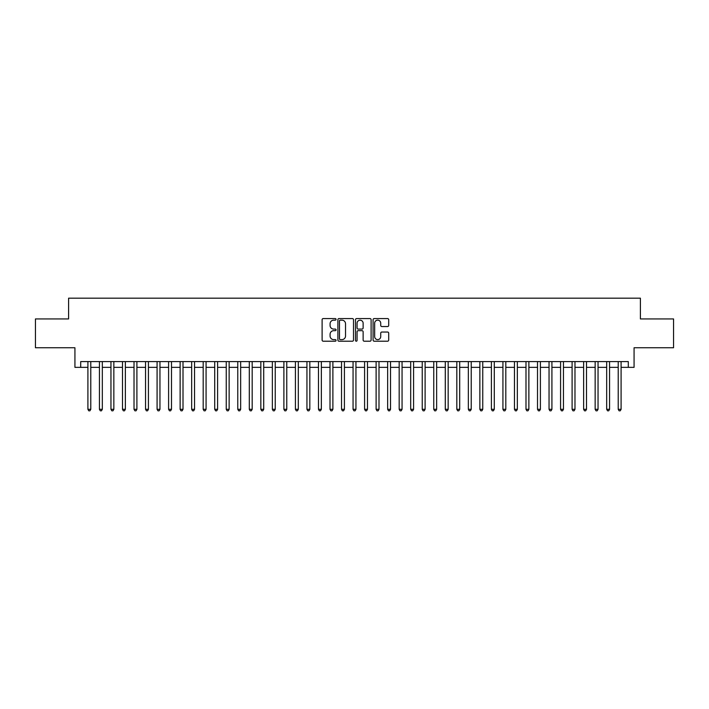 <?xml version="1.0" encoding="UTF-8"?>
<svg xmlns="http://www.w3.org/2000/svg" width="709" height="709" viewBox="0 0 709 709"><rect width="100%" height="100%" fill="white"/><g stroke="black" fill="none" stroke-linecap="round" stroke-linejoin="round"><path stroke-width="1.06" d="M336.057 319.36A0.789 0.789 0 0 0 335.26 318.571L323.242 318.571A1.134 1.134 0 0 0 322.108 319.706L322.108 340.072A1.134 1.134 0 0 0 323.242 341.206L335.26 341.206A0.789 0.789 0 0 0 336.057 340.409A0.789 0.789 0 0 0 335.26 339.62L333.709 339.62A3.625 3.625 0 0 1 330.084 335.995L330.084 334.302A3.625 3.625 0 0 1 333.709 330.678L335.26 330.678A0.789 0.789 0 0 0 336.057 329.889A0.789 0.789 0 0 0 335.26 329.091L333.709 329.091A3.625 3.625 0 0 1 330.084 325.475L330.084 323.774A3.625 3.625 0 0 1 333.709 320.158L335.26 320.158A0.789 0.789 0 0 0 336.057 319.36M387.575 326.548A1.134 1.134 0 0 0 388.7 325.413L388.7 319.706A1.134 1.134 0 0 0 387.575 318.571L374.219 318.571A1.134 1.134 0 0 0 373.085 319.706L373.085 340.072A1.134 1.134 0 0 0 374.219 341.206L387.575 341.206A1.134 1.134 0 0 0 388.7 340.072L388.7 333.168A1.134 1.134 0 0 0 387.575 332.034L381.859 332.034A1.134 1.134 0 0 0 380.724 333.168L380.724 336.589A3.031 3.031 0 0 1 377.702 339.62A3.031 3.031 0 0 1 374.671 336.589L374.671 323.18A3.031 3.031 0 0 1 377.702 320.158A3.031 3.031 0 0 1 380.724 323.18L380.724 325.413A1.134 1.134 0 0 0 381.859 326.548L387.575 326.548M80.702 367.351L80.702 361.59L628.298 361.59L628.298 367.351L634.068 367.351L634.068 347.756L673.55 347.756L673.55 318.935L640.404 318.935L640.404 298.188L68.596 298.188L68.596 318.935L35.45 318.935L35.45 347.756L74.932 347.756L74.932 367.351L87.907 367.351M353.507 319.706A1.134 1.134 0 0 0 352.382 318.571L339.026 318.571A1.134 1.134 0 0 0 337.892 319.706L337.892 340.072A1.134 1.134 0 0 0 339.026 341.206L352.382 341.206A1.134 1.134 0 0 0 353.507 340.072L353.507 319.706M356.618 318.571L369.974 318.571A1.134 1.134 0 0 1 371.108 319.706L371.108 340.072A1.134 1.134 0 0 1 369.974 341.206L364.258 341.206A1.134 1.134 0 0 1 363.132 340.072L363.132 331.812A1.134 1.134 0 0 0 361.998 330.678L358.205 330.678A1.134 1.134 0 0 0 357.07 331.812L357.07 340.409A0.789 0.789 0 0 1 356.281 341.206A0.789 0.789 0 0 1 355.493 340.409L355.493 319.706A1.134 1.134 0 0 1 356.618 318.571M90.787 367.351L99.437 367.351M102.318 367.351L110.959 367.351M113.848 367.351L122.489 367.351M125.369 367.351L134.019 367.351M136.899 367.351L145.549 367.351M148.429 367.351L157.079 367.351M159.959 367.351L168.6 367.351M171.489 367.351L180.13 367.351M183.011 367.351L191.66 367.351M194.541 367.351L203.191 367.351M206.071 367.351L214.721 367.351M217.601 367.351L226.242 367.351M229.131 367.351L237.772 367.351M240.652 367.351L249.302 367.351M252.182 367.351L260.832 367.351M263.713 367.351L272.362 367.351M275.243 367.351L283.892 367.351M286.773 367.351L295.414 367.351M298.303 367.351L306.944 367.351M309.824 367.351L318.474 367.351M321.354 367.351L330.004 367.351M332.884 367.351L341.534 367.351M344.414 367.351L353.055 367.351M355.945 367.351L364.586 367.351M367.466 367.351L376.116 367.351M378.996 367.351L387.646 367.351M390.526 367.351L399.176 367.351M402.056 367.351L410.697 367.351M413.586 367.351L422.227 367.351M425.108 367.351L433.757 367.351M436.638 367.351L445.287 367.351M448.168 367.351L456.818 367.351M459.698 367.351L468.348 367.351M471.228 367.351L479.869 367.351M482.758 367.351L491.399 367.351M494.279 367.351L502.929 367.351M505.809 367.351L514.459 367.351M517.34 367.351L525.989 367.351M528.87 367.351L537.511 367.351M540.4 367.351L549.041 367.351M551.921 367.351L560.571 367.351M563.451 367.351L572.101 367.351M574.981 367.351L583.631 367.351M586.511 367.351L595.152 367.351M598.041 367.351L606.682 367.351M609.563 367.351L618.213 367.351M621.093 367.351L628.298 367.351M340.267 320.158A0.789 0.789 0 0 0 339.478 320.947L339.478 338.822A0.789 0.789 0 0 0 340.267 339.62L341.915 339.62A3.625 3.625 0 0 0 345.531 335.995L345.531 323.774A3.625 3.625 0 0 0 341.915 320.158L340.267 320.158M363.132 323.242A3.031 3.031 0 0 0 360.101 320.211A3.031 3.031 0 0 0 357.07 323.242L357.07 327.966A1.134 1.134 0 0 0 358.205 329.091L361.998 329.091A1.134 1.134 0 0 0 363.132 327.966L363.132 323.242M90.787 361.59L90.787 409.315L87.907 409.315L87.907 361.59M90.787 409.315L89.919 410.812L88.767 410.812L87.907 409.315M102.318 361.59L102.318 409.315L99.437 409.315L99.437 361.59M102.318 409.315L101.449 410.812L100.297 410.812L99.437 409.315M113.848 361.59L113.848 409.315L110.959 409.315L110.959 361.59M113.848 409.315L112.979 410.812L111.827 410.812L110.959 409.315M125.369 361.59L125.369 409.315L122.489 409.315L122.489 361.59M125.369 409.315L124.509 410.812L123.357 410.812L122.489 409.315M136.899 361.59L136.899 409.315L134.019 409.315L134.019 361.59M136.899 409.315L136.039 410.812L134.887 410.812L134.019 409.315M148.429 361.59L148.429 409.315L145.549 409.315L145.549 361.59M148.429 409.315L147.561 410.812L146.408 410.812L145.549 409.315M159.959 361.59L159.959 409.315L157.079 409.315L157.079 361.59M159.959 409.315L159.091 410.812L157.939 410.812L157.079 409.315M171.489 361.59L171.489 409.315L168.6 409.315L168.6 361.59M171.489 409.315L170.621 410.812L169.469 410.812L168.6 409.315M183.011 361.59L183.011 409.315L180.13 409.315L180.13 361.59M183.011 409.315L182.151 410.812L180.999 410.812L180.13 409.315M194.541 361.59L194.541 409.315L191.66 409.315L191.66 361.59M194.541 409.315L193.681 410.812L192.529 410.812L191.66 409.315M206.071 361.59L206.071 409.315L203.191 409.315L203.191 361.59M206.071 409.315L205.202 410.812L204.05 410.812L203.191 409.315M217.601 361.59L217.601 409.315L214.721 409.315L214.721 361.59M217.601 409.315L216.732 410.812L215.58 410.812L214.721 409.315M229.131 361.59L229.131 409.315L226.242 409.315L226.242 361.59M229.131 409.315L228.263 410.812L227.11 410.812L226.242 409.315M240.652 361.59L240.652 409.315L237.772 409.315L237.772 361.59M240.652 409.315L239.793 410.812L238.641 410.812L237.772 409.315M252.182 361.59L252.182 409.315L249.302 409.315L249.302 361.59M252.182 409.315L251.323 410.812L250.171 410.812L249.302 409.315M263.713 361.59L263.713 409.315L260.832 409.315L260.832 361.59M263.713 409.315L262.853 410.812L261.692 410.812L260.832 409.315M275.243 361.59L275.243 409.315L272.362 409.315L272.362 361.59M275.243 409.315L274.374 410.812L273.222 410.812L272.362 409.315M286.773 361.59L286.773 409.315L283.892 409.315L283.892 361.59M286.773 409.315L285.904 410.812L284.752 410.812L283.892 409.315M298.303 361.59L298.303 409.315L295.414 409.315L295.414 361.59M298.303 409.315L297.434 410.812L296.282 410.812L295.414 409.315M309.824 361.59L309.824 409.315L306.944 409.315L306.944 361.59M309.824 409.315L308.964 410.812L307.812 410.812L306.944 409.315M321.354 361.59L321.354 409.315L318.474 409.315L318.474 361.59M321.354 409.315L320.495 410.812L319.342 410.812L318.474 409.315M332.884 361.59L332.884 409.315L330.004 409.315L330.004 361.59M332.884 409.315L332.016 410.812L330.864 410.812L330.004 409.315M344.414 361.59L344.414 409.315L341.534 409.315L341.534 361.59M344.414 409.315L343.546 410.812L342.394 410.812L341.534 409.315M355.945 361.59L355.945 409.315L353.055 409.315L353.055 361.59M355.945 409.315L355.076 410.812L353.924 410.812L353.055 409.315M367.466 361.59L367.466 409.315L364.586 409.315L364.586 361.59M367.466 409.315L366.606 410.812L365.454 410.812L364.586 409.315M378.996 361.59L378.996 409.315L376.116 409.315L376.116 361.59M378.996 409.315L378.136 410.812L376.984 410.812L376.116 409.315M390.526 361.59L390.526 409.315L387.646 409.315L387.646 361.59M390.526 409.315L389.658 410.812L388.505 410.812L387.646 409.315M402.056 361.59L402.056 409.315L399.176 409.315L399.176 361.59M402.056 409.315L401.188 410.812L400.036 410.812L399.176 409.315M413.586 361.59L413.586 409.315L410.697 409.315L410.697 361.59M413.586 409.315L412.718 410.812L411.566 410.812L410.697 409.315M425.108 361.59L425.108 409.315L422.227 409.315L422.227 361.59M425.108 409.315L424.248 410.812L423.096 410.812L422.227 409.315M436.638 361.59L436.638 409.315L433.757 409.315L433.757 361.59M436.638 409.315L435.778 410.812L434.626 410.812L433.757 409.315M448.168 361.59L448.168 409.315L445.287 409.315L445.287 361.59M448.168 409.315L447.308 410.812L446.147 410.812L445.287 409.315M459.698 361.59L459.698 409.315L456.818 409.315L456.818 361.59M459.698 409.315L458.829 410.812L457.677 410.812L456.818 409.315M471.228 361.59L471.228 409.315L468.348 409.315L468.348 361.59M471.228 409.315L470.359 410.812L469.207 410.812L468.348 409.315M482.758 361.59L482.758 409.315L479.869 409.315L479.869 361.59M482.758 409.315L481.89 410.812L480.737 410.812L479.869 409.315M494.279 361.59L494.279 409.315L491.399 409.315L491.399 361.59M494.279 409.315L493.42 410.812L492.268 410.812L491.399 409.315M505.809 361.59L505.809 409.315L502.929 409.315L502.929 361.59M505.809 409.315L504.95 410.812L503.798 410.812L502.929 409.315M517.34 361.59L517.34 409.315L514.459 409.315L514.459 361.59M517.34 409.315L516.471 410.812L515.319 410.812L514.459 409.315M528.87 361.59L528.87 409.315L525.989 409.315L525.989 361.59M528.87 409.315L528.001 410.812L526.849 410.812L525.989 409.315M540.4 361.59L540.4 409.315L537.511 409.315L537.511 361.59M540.4 409.315L539.531 410.812L538.379 410.812L537.511 409.315M551.921 361.59L551.921 409.315L549.041 409.315L549.041 361.59M551.921 409.315L551.061 410.812L549.909 410.812L549.041 409.315M563.451 361.59L563.451 409.315L560.571 409.315L560.571 361.59M563.451 409.315L562.591 410.812L561.439 410.812L560.571 409.315M574.981 361.59L574.981 409.315L572.101 409.315L572.101 361.59M574.981 409.315L574.113 410.812L572.961 410.812L572.101 409.315M586.511 361.59L586.511 409.315L583.631 409.315L583.631 361.59M586.511 409.315L585.643 410.812L584.491 410.812L583.631 409.315M598.041 361.59L598.041 409.315L595.152 409.315L595.152 361.59M598.041 409.315L597.173 410.812L596.021 410.812L595.152 409.315M609.563 361.59L609.563 409.315L606.682 409.315L606.682 361.59M609.563 409.315L608.703 410.812L607.551 410.812L606.682 409.315M621.093 361.59L621.093 409.315L618.213 409.315L618.213 361.59M621.093 409.315L620.233 410.812L619.081 410.812L618.213 409.315"/></g></svg>
